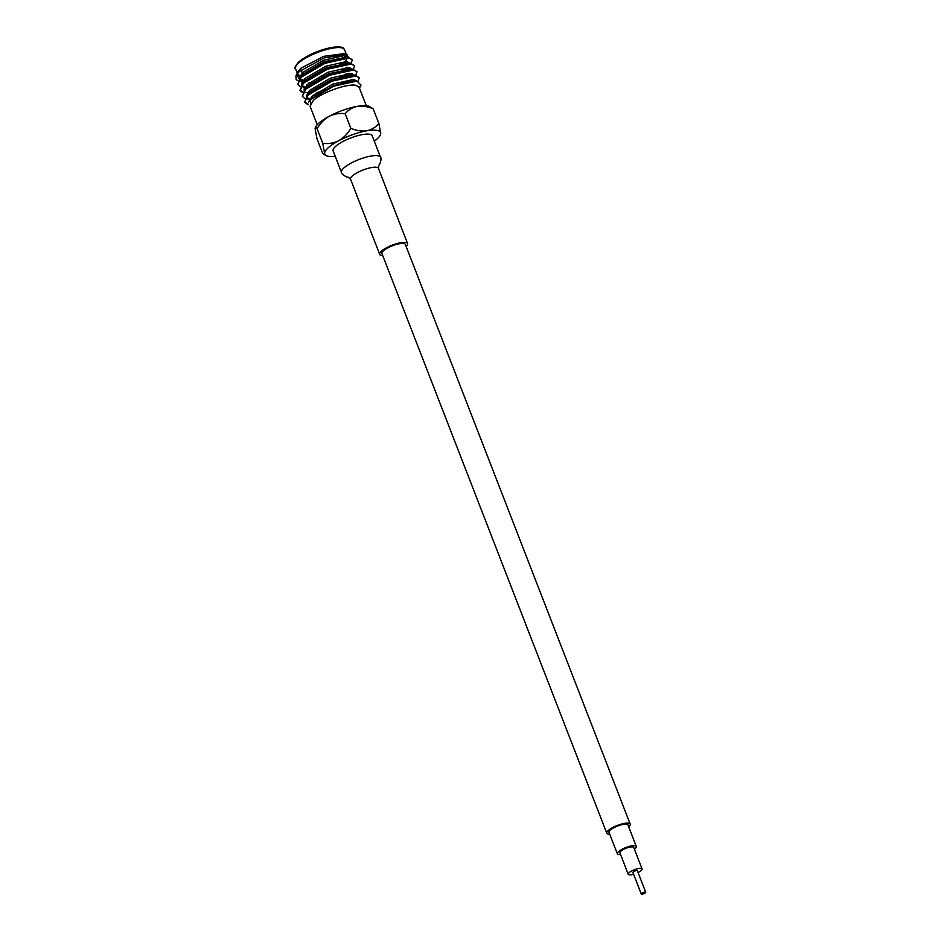 <?xml version="1.0" encoding="UTF-8"?>
<svg xmlns="http://www.w3.org/2000/svg" width="941" height="941" viewBox="0 0 941 941"><rect width="100%" height="100%" fill="white"/><g stroke="black" fill="none" stroke-linecap="round" stroke-linejoin="round"><path stroke-width="1.41" d="M630.211 824.128L405.348 244.413A12.562 3.423 158.8 0 0 387.774 247.883A12.562 3.423 158.8 0 0 381.928 253.505L606.78 833.22A12.562 3.423 -21.2 0 1 612.638 827.586A12.562 3.423 -21.2 0 1 630.211 824.128A12.562 3.423 -21.2 0 1 628.706 826.868M638.069 872.53A7.422 2.023 158.8 0 0 638.61 872.26A7.422 2.023 158.8 0 0 642.068 868.931L633.74 847.465A7.422 2.023 158.8 0 0 623.365 849.5A7.422 2.023 158.8 0 0 619.907 852.828L628.235 874.295A7.422 2.023 158.8 0 0 633.611 874.26M642.068 868.931A7.422 2.023 158.8 0 0 631.693 870.978A7.422 2.023 158.8 0 0 628.235 874.295M645.702 892.221L637.375 870.743A2.388 0.647 158.8 0 0 634.034 871.401A2.388 0.647 158.8 0 0 632.917 872.483L641.244 893.95A2.388 0.647 158.8 0 0 644.597 893.291A2.388 0.647 158.8 0 0 645.702 892.221A2.388 0.647 158.8 0 0 642.362 892.88A2.388 0.647 158.8 0 0 641.244 893.95M617.343 853.816L609.015 832.35A10.175 2.764 -21.2 0 1 613.744 827.798A10.175 2.764 -21.2 0 1 627.976 824.998L636.304 846.465A10.175 2.764 158.8 0 0 622.072 849.264A10.175 2.764 158.8 0 0 617.343 853.816A10.175 2.764 158.8 0 0 620.59 854.593M634.422 849.229A10.175 2.764 158.8 0 0 636.304 846.465M609.733 834.22A12.562 3.423 -21.2 0 1 606.78 833.22M374.295 141.185A29.912 8.151 158.8 0 0 376.918 139.092A29.912 8.151 158.8 0 0 380.458 134.634A29.912 8.151 158.8 0 0 380.717 133.399L380.458 134.634M315.294 127.811A29.912 8.151 -21.2 0 1 315.376 127.564A29.912 8.151 -21.2 0 1 318.928 123.106A29.912 8.151 -21.2 0 1 329.221 116.272C324.245 119.213 320.199 123.353 317.093 128.705C315.894 127.188 315.235 127.211 315.129 128.788L316.999 138.774L322.657 153.359L323.798 154.395L324.621 153.265L322.751 143.291L317.093 128.705M322.069 76.68A5.622 1.529 -21.2 0 1 320.61 76.233M321.704 76.786A5.622 1.529 -21.2 0 1 320.646 76.339M309.318 82.62A21.537 5.869 158.8 0 0 313.459 82.42M342.559 70.352A21.537 5.869 158.8 0 0 342.889 70.069A21.537 5.869 158.8 0 0 343.736 69.269M312.283 83.173A20.349 5.54 -21.2 0 1 308.93 82.937M297.721 72.057L300.791 68.27L323.763 56.331L344.888 53.531L346.841 54.296L348.288 57.283M345.759 53.978L346.617 55.025L346.394 57.225M351.087 63.306L352.357 59.812L348.946 58.06L325.092 63.294L301.144 77.244L297.732 84.431L300.073 86.525M352.357 59.812L348.111 57.272L324.81 62.565L300.861 76.527L297.732 84.431M355.18 81.032L356.898 81.091L361.026 85.043A29.912 8.151 -21.2 0 1 360.921 85.266L359.45 88.089M358.003 81.232L359.297 77.703L355.886 75.95L332.032 81.185L308.083 95.147L304.672 102.322L308.154 104.792M359.297 77.703L355.051 75.162L331.75 80.456L307.801 94.418L304.672 102.322M355.71 75.233L356.98 71.739L353.581 69.987L329.715 75.221L305.766 89.183L302.355 96.358L304.708 98.452M356.98 71.739L352.746 69.199L329.432 74.492L305.484 88.454L302.355 96.358M353.393 69.269L354.675 65.776L351.264 64.023L327.397 69.258L303.449 83.22L300.05 90.395L302.39 92.489M354.675 65.776L350.428 63.235L327.115 68.528L303.178 82.49L300.05 90.395M304.555 101.946L308.142 104.145M309.895 98.629L311.718 98.617L311.142 99.252M316.505 92.63L322.481 91.359M345.853 82.385L347.794 81.291M299.932 90.018L302.661 91.971M305.637 92.559L307.578 92.665M323.069 90.418L325.774 89.666M342.395 83.29L345.312 81.796M342.736 76.844L348.582 73.386M338.466 78.091L346.97 73.527M297.768 80.561L296.144 79.538L295.945 75.656L299.356 71.481L324.327 57.848L346.841 54.296M317.246 124.753L310.071 106.251L313.282 100.475C321.74 92.441 347.747 83.243 356.039 85.36L359.862 87.442M356.898 81.091L333.643 86.231L311.248 99.146L310.554 99.864L310.448 107.215M359.121 87.242L356.039 85.36L359.121 87.242L366.284 105.721M299.626 69.387L295.945 75.656M296.909 74.127L298.885 78.726M299.932 79.232L303.414 80.126M344.688 68.446L346.264 67.423M300.003 75.774L297.697 74.28M345.982 60.365L347.464 57.954M347.476 57.236L344.418 55.531L323.492 60.259L302.484 72.645L299.344 78.162M299.92 79.726L302.602 81.255M343.583 70.081L347.205 67.376M349.793 63.2L346.735 61.494L325.809 66.223L304.802 78.609L301.649 84.125M302.237 85.69L304.919 87.219M345.77 76.115L349.523 73.339M352.11 69.163L349.04 67.458L328.115 72.186L307.119 84.572L303.967 90.089M315.317 93.488L319.905 92.83M354.416 75.127L351.358 73.422L330.432 78.15L309.424 90.536L306.284 96.053M306.86 97.617L310.942 99.428M356.721 81.079L353.675 79.385L332.749 84.114L311.742 96.5L308.636 102.369M297.615 73.245L297.779 74.562L299.72 76.374M344.794 63.482L346.864 61.518M346.123 57.225L324.069 61.753L303.061 74.139L300.038 77.362M300.132 78.291L300.097 80.526L302.026 82.338M308.589 83.22L310.248 83.137M347.053 69.505L349.182 67.481M348.441 63.188L326.386 67.717L305.378 80.103L303.708 81.985M302.414 86.49L304.343 88.301M350.099 74.833L351.487 73.445M350.746 69.152L328.691 73.68L307.695 86.066L304.672 89.289M304.766 90.218L304.719 92.453M313.224 95.147L315.894 94.97M353.063 75.127L331.009 79.644L310.012 92.03L306.978 95.253M307.072 96.182L307.037 98.417L309.918 100.581M353.863 80.844L333.326 85.607L312.318 97.993L310.554 99.864M343.053 63.812A21.537 5.869 158.8 0 0 339.642 63.635M344.606 68.599A20.349 5.54 -21.2 0 1 343.524 70.14M322.751 143.291C328.197 144.067 333.526 143.22 338.713 140.75C343.688 137.809 347.735 133.669 350.84 128.317L345.194 113.743C339.736 112.955 334.42 113.802 329.221 116.272A29.912 8.151 -21.2 0 1 357.274 106.345C352.31 107.462 348.288 109.932 345.194 113.743M350.84 128.317C356.31 130.623 361.615 131.458 366.767 130.811C371.73 129.693 375.753 127.223 378.847 123.412L373.189 108.838C367.731 106.521 362.426 105.698 357.274 106.345A29.912 8.151 -21.2 0 1 369.566 106.545L373.189 108.838M378.847 123.412L380.717 133.399A29.912 8.151 158.8 0 0 366.767 130.811A29.912 8.151 158.8 0 0 338.713 140.75A29.912 8.151 158.8 0 0 324.621 153.265A29.912 8.151 158.8 0 0 326.268 155.641A29.912 8.151 158.8 0 0 335.243 156.335M315.376 127.564L315.129 128.788M372.189 135.763A20.949 5.705 158.8 0 0 362.532 134.575A20.949 5.705 158.8 0 0 341.995 142.02A20.949 5.705 158.8 0 0 333.138 150.913L341.477 172.403A20.949 5.705 158.8 0 1 350.334 163.522A20.949 5.705 158.8 0 1 370.872 156.065A20.949 5.705 158.8 0 1 380.529 157.265L372.189 135.763M406.147 246.483A14.962 4.07 158.8 0 0 407.582 243.554A14.962 4.07 158.8 0 0 400.69 242.707A14.962 4.07 158.8 0 0 386.01 248.024A14.962 4.07 158.8 0 0 379.694 254.376A14.962 4.07 158.8 0 0 382.728 255.564M344.547 49.661A26.301 7.163 158.8 0 0 325.174 49.873A26.301 7.163 158.8 0 0 298.709 62.906A26.301 7.163 158.8 0 0 295.498 68.681C294.11 68.281 295.239 65.999 298.885 61.835C310.048 52.99 324.48 48.438 334.184 47.109C344.865 46.509 342.712 48.191 344.547 49.661L346.253 54.06M299.262 61.659A25.101 6.834 -21.2 0 1 322.128 49.955A25.101 6.834 -21.2 0 1 342.006 47.897M407.582 243.554L378.435 168.404A14.962 4.07 158.8 0 0 371.542 167.557A14.962 4.07 158.8 0 0 356.862 172.873A14.962 4.07 158.8 0 0 350.546 179.225L348.123 177.12C346.547 177.578 340.854 173.614 341.477 172.403M302.237 72.892L301.12 69.987M297.215 73.08L295.498 68.681M344.618 56.989L348.111 57.272M346.923 62.953L350.428 63.235M304.743 80.761L302.355 83.326M349.24 68.916L352.746 69.199M351.558 74.88L355.051 75.162M344.818 63.529L344.594 62.941M342.5 57.566L341.701 55.484M326.268 155.641L323.798 154.395M350.546 179.225L379.694 254.376M378.435 168.404L378.8 165.216C380.282 164.487 381.811 157.723 380.529 157.265"/></g></svg>
